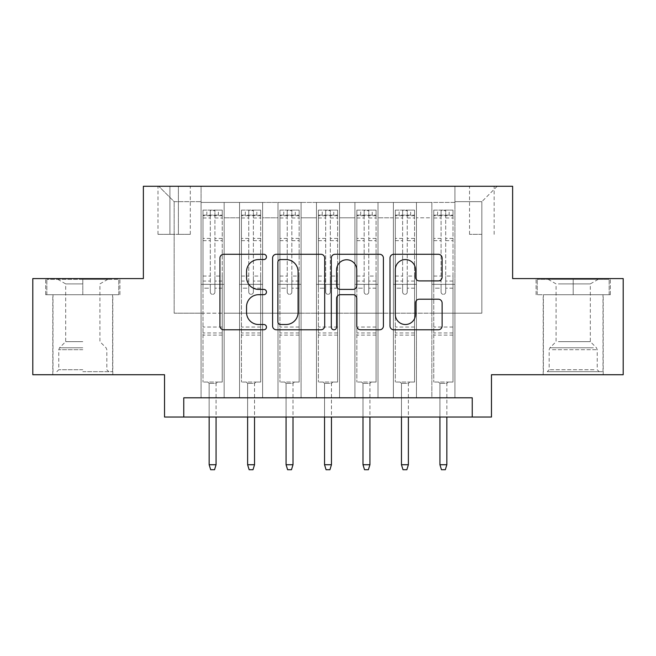 <?xml version="1.0" encoding="UTF-8"?>
<svg xmlns="http://www.w3.org/2000/svg" width="656" height="656" viewBox="0 0 656 656"><rect width="100%" height="100%" fill="white"/><g stroke="black" fill="none" stroke-linecap="round" stroke-linejoin="round"><path stroke-width="0.49" stroke-dasharray="3.28 2.46" d="M266.459 256.931A2.64 2.64 0 0 0 263.819 254.282L223.704 254.282A3.772 3.772 0 0 0 219.932 258.062L219.932 326.016A3.772 3.772 0 0 0 223.704 329.788L263.819 329.788A2.64 2.64 0 0 0 266.459 327.147A2.64 2.64 0 0 0 263.819 324.507L258.628 324.507A12.079 12.079 0 0 1 246.549 312.428L246.549 306.762A12.079 12.079 0 0 1 258.628 294.683L263.819 294.683A2.64 2.64 0 0 0 266.459 292.035A2.64 2.64 0 0 0 263.819 289.394L258.628 289.394A12.079 12.079 0 0 1 246.549 277.316L246.549 271.65A12.079 12.079 0 0 1 258.628 259.571L263.819 259.571A2.64 2.64 0 0 0 266.459 256.931M573.196 294.733L610.318 294.733L573.196 294.733L573.196 278.579L610.318 278.579L536.083 278.579L573.196 278.579L573.196 294.733L537.239 294.733L609.162 294.733L573.196 294.733L573.196 279.341L537.239 279.341L609.162 279.341L573.196 279.341L573.196 294.733M573.196 374.732L603.2 374.732L573.196 374.732M481.848 186.263L469.54 186.263L481.848 186.263M481.848 234.348L469.54 234.348L481.848 234.348M82.804 294.733L45.682 294.733L82.804 294.733L82.804 278.579L119.917 278.579L45.682 278.579L82.804 278.579L82.804 294.733L112.611 294.733L46.838 294.733L118.761 294.733L52.997 294.733L82.804 294.733L82.804 279.341L46.838 279.341L118.761 279.341L82.804 279.341L107.805 279.341L82.804 279.341L82.804 294.733M82.804 374.732L52.8 374.732L82.804 374.732M623.2 278.579L623.2 374.732L491.467 374.732L491.467 417.044L164.533 417.044L164.533 374.732L32.8 374.732L32.8 278.579L143.377 278.579L143.377 186.263L512.623 186.263L512.623 278.579L623.2 278.579M454.928 397.807L454.928 202.417L201.072 202.417L201.072 397.807L224.155 397.807L201.072 397.807L224.155 397.807L201.072 397.807L201.072 202.417L224.155 202.417L224.155 397.807L224.155 202.417L224.155 313.191L239.538 313.191L224.155 313.191L224.155 202.417L201.072 202.417L454.928 202.417L454.928 397.807L431.845 397.807L431.845 202.417L393.387 202.417L393.387 397.807L393.387 202.417L416.462 202.417L416.462 397.807L416.462 202.417L416.462 313.191L416.462 202.417L431.845 202.417L431.845 397.807L454.928 397.807L431.845 397.807L454.928 397.807L454.928 201.654L454.928 313.191L481.848 313.191L481.848 201.654L454.928 201.654L481.848 201.654L481.848 313.191L454.928 313.191L454.928 284.343L454.928 397.807M393.387 397.807L416.462 397.807L393.387 397.807L416.462 397.807L393.387 397.807L393.387 284.343L393.387 313.191L378.004 313.191L378.004 217.808L378.004 313.191L393.387 313.191L393.387 217.808L393.387 313.191L431.845 313.191L416.462 313.191L416.462 284.343L416.462 313.191L393.387 313.191L393.387 284.343L416.462 284.343L416.462 397.807L416.462 284.343L393.387 284.343L393.387 397.807M378.004 397.807L378.004 202.417L354.921 202.417L354.921 397.807L354.921 202.417L378.004 202.417L378.004 397.807L354.921 397.807L378.004 397.807L354.921 397.807L378.004 397.807L378.004 284.343L378.004 397.807M339.537 397.807L339.537 202.417L316.463 202.417L316.463 397.807L316.463 202.417L339.537 202.417L339.537 397.807L316.463 397.807L339.537 397.807L316.463 397.807L339.537 397.807L339.537 217.808L339.537 313.191L354.921 313.191L339.537 313.191L339.537 284.343L339.537 397.807M301.079 397.807L301.079 202.417L277.996 202.417L277.996 397.807L277.996 202.417L301.079 202.417L301.079 397.807L277.996 397.807L301.079 397.807L277.996 397.807L301.079 397.807L301.079 217.808L301.079 313.191L316.463 313.191L301.079 313.191L301.079 284.343L301.079 397.807M262.613 397.807L262.613 202.417L239.538 202.417L239.538 397.807L239.538 202.417L262.613 202.417L262.613 397.807L239.538 397.807L262.613 397.807L239.538 397.807L262.613 397.807L262.613 284.343L262.613 397.807M431.845 217.808L431.845 313.191L431.845 202.417L431.845 217.808L416.462 217.808L431.845 217.808M354.921 217.808L354.921 313.191L354.921 202.417L339.537 202.417L339.537 217.808L339.537 202.417L354.921 202.417L354.921 217.808L339.537 217.808L354.921 217.808M316.463 217.808L316.463 313.191L316.463 202.417L301.079 202.417L301.079 217.808L301.079 202.417L316.463 202.417L316.463 217.808L301.079 217.808L316.463 217.808M262.613 217.808L262.613 313.191L262.613 202.417L262.613 217.808L277.996 217.808L277.996 313.191L262.613 313.191L277.996 313.191L277.996 202.417L262.613 202.417L277.996 202.417L277.996 217.808L262.613 217.808M183.762 417.044L183.762 397.807L183.762 417.044L183.762 397.807L472.238 397.807L183.762 397.807L472.238 397.807L472.238 417.044M169.92 186.263L157.998 186.263L169.92 186.263L169.92 234.348L157.998 234.348L178.383 234.348L169.92 234.348L169.92 186.263M178.383 186.263L190.306 186.263L178.383 186.263L178.383 234.348L190.306 234.348L178.383 234.348L178.383 186.263M454.928 186.263L201.072 186.263L497.232 186.263L454.928 186.263L454.928 202.417L454.928 186.263M201.072 186.263L158.768 186.263L201.072 186.263L201.072 313.191L174.152 313.191L174.152 201.654L201.072 201.654L174.152 201.654L158.768 186.263L174.152 201.654L174.152 313.191L201.072 313.191L201.072 186.263M239.538 217.808L239.538 313.191L239.538 202.417L224.155 202.417L239.538 202.417L239.538 217.808L224.155 217.808L239.538 217.808M393.387 202.417L378.004 202.417L378.004 217.808L378.004 202.417L393.387 202.417L393.387 217.808L393.387 202.417M354.921 313.191L378.004 313.191L354.921 313.191L354.921 284.343L354.921 313.191M316.463 313.191L339.537 313.191L316.463 313.191L316.463 284.343L316.463 313.191M277.996 313.191L301.079 313.191L277.996 313.191L277.996 284.343L277.996 313.191M239.538 313.191L262.613 313.191L262.613 284.343L262.613 313.191L239.538 313.191L239.538 284.343L262.613 284.343L239.538 284.343L239.538 397.807L239.538 313.191M201.072 313.191L224.155 313.191L224.155 284.343L224.155 397.807L224.155 284.343L224.155 313.191L201.072 313.191L201.072 284.343L224.155 284.343L201.072 284.343L201.072 397.807L201.072 313.191M431.845 313.191L454.928 313.191L431.845 313.191L431.845 284.343L431.845 313.191M201.072 284.343L224.155 284.343L201.072 284.343M239.538 284.343L262.613 284.343L239.538 284.343M277.996 284.343L301.079 284.343L277.996 284.343L277.996 397.807L277.996 284.343L301.079 284.343L277.996 284.343M316.463 284.343L339.537 284.343L316.463 284.343L316.463 397.807L316.463 284.343L339.537 284.343L316.463 284.343M354.921 284.343L378.004 284.343L354.921 284.343L354.921 397.807L354.921 284.343L378.004 284.343L354.921 284.343M393.387 284.343L416.462 284.343L393.387 284.343M431.845 284.343L454.928 284.343L431.845 284.343L431.845 397.807L431.845 284.343L454.928 284.343L431.845 284.343M497.232 186.263L481.848 201.654L497.232 186.263M45.682 294.733L45.682 278.579L45.682 294.733M119.917 294.733L119.917 278.579L119.917 294.733M610.318 294.733L610.318 278.579L610.318 294.733M536.083 294.733L536.083 278.579L536.083 294.733M324.695 326.016L324.695 258.062A3.772 3.772 0 0 0 320.923 254.282L276.373 254.282A3.772 3.772 0 0 0 272.593 258.062L272.593 326.016A3.772 3.772 0 0 0 276.373 329.788L320.923 329.788A3.772 3.772 0 0 0 324.695 326.016M280.522 259.571A2.64 2.64 0 0 0 277.882 262.211L277.882 321.866A2.64 2.64 0 0 0 280.522 324.507L286 324.507A12.079 12.079 0 0 0 298.078 312.428L298.078 271.65A12.079 12.079 0 0 0 286 259.571L280.522 259.571M335.077 254.282L379.627 254.282A3.772 3.772 0 0 1 383.407 258.062L383.407 326.016A3.772 3.772 0 0 1 379.627 329.788L360.562 329.788A3.772 3.772 0 0 1 356.79 326.016L356.79 298.455A3.772 3.772 0 0 0 353.01 294.683L340.366 294.683A3.772 3.772 0 0 0 336.585 298.455L336.585 327.147A2.64 2.64 0 0 1 333.945 329.788A2.64 2.64 0 0 1 331.305 327.147L331.305 258.062A3.772 3.772 0 0 1 335.077 254.282M356.79 269.854A10.102 10.102 0 0 0 346.688 259.76A10.102 10.102 0 0 0 336.585 269.854L336.585 285.622A3.772 3.772 0 0 0 340.366 289.394L353.01 289.394A3.772 3.772 0 0 0 356.79 285.622L356.79 269.854M419.266 280.899L438.331 280.899A3.772 3.772 0 0 0 442.111 277.127L442.111 258.062A3.772 3.772 0 0 0 438.331 254.282L393.789 254.282A3.772 3.772 0 0 0 390.008 258.062L390.008 326.016A3.772 3.772 0 0 0 393.789 329.788L438.331 329.788A3.772 3.772 0 0 0 442.111 326.016L442.111 302.99A3.772 3.772 0 0 0 438.331 299.21L419.266 299.21A3.772 3.772 0 0 0 415.494 302.99L415.494 314.404A10.102 10.102 0 0 1 405.392 324.507A10.102 10.102 0 0 1 395.297 314.404L395.297 269.665A10.102 10.102 0 0 1 405.392 259.571A10.102 10.102 0 0 1 415.494 269.665L415.494 277.127A3.772 3.772 0 0 0 419.266 280.899M210.305 292.035A2.304 2.304 0 0 0 212.61 294.347A2.304 2.304 0 0 1 210.305 292.035L210.305 288.181L210.305 292.035M222.13 210.109L218.382 210.109L218.382 215.111L222.228 215.119L222.228 210.117L202.999 210.117L202.999 382.038L202.999 288.181L210.305 288.181L210.305 281.063L202.999 281.063M202.999 210.117L202.999 288.181L210.305 288.181L210.305 216.119C211.839 214.783 213.38 214.783 214.922 216.119L214.922 276.069L222.228 276.069L222.228 382.038L202.999 382.038L217.423 382.038L216.07 383.383L209.149 383.383L216.07 383.383L216.07 464.735L209.149 464.735L209.149 383.383L207.804 382.038L209.149 383.383L209.149 417.044M222.228 215.119L222.228 276.069M222.228 210.117L222.228 382.038L217.423 382.038L216.07 383.383L216.07 417.044M218.382 210.109L203.089 210.109M218.382 215.111L206.845 215.111L206.845 210.109M202.999 215.119L222.13 215.111M203.089 215.111L206.845 215.111M214.922 292.035A2.304 2.304 0 0 1 212.61 294.347A2.304 2.304 0 0 0 214.922 292.035L214.922 288.181L214.922 292.035M222.228 281.063L214.922 281.063L214.922 288.181L214.922 276.069M214.922 281.063L214.922 210.584L210.305 210.584L210.305 281.063M222.228 335.118L202.999 335.118M209.149 464.735L210.691 469.737L214.537 469.737L216.07 464.735M210.305 216.119L210.305 210.584M214.922 216.119L214.922 210.584M82.804 371.657L112.611 371.657L82.804 371.657M82.804 369.73L58.761 369.73L82.804 369.73M82.804 283.9L65.682 283.9L82.804 283.9M82.804 341.653L65.682 341.653L82.804 341.653M118.761 294.733L118.761 279.341L118.761 294.733M46.838 294.733L46.838 279.341L46.838 294.733M550.712 371.657L599.158 371.657L550.712 371.657M594.016 369.73L549.162 369.73L594.016 369.73M551.548 279.341L598.198 279.341L551.548 279.341M558.379 283.9L590.318 283.9L558.379 283.9M558.379 341.653L590.318 341.653L558.379 341.653M547.383 371.657L603.003 371.657L547.383 371.657M547.383 294.733L603.003 294.733L547.383 294.733M609.162 294.733L609.162 279.341L609.162 294.733M537.239 294.733L537.239 279.341L537.239 294.733M248.763 292.035A2.304 2.304 0 0 0 251.076 294.347A2.304 2.304 0 0 1 248.763 292.035L248.763 288.181L248.763 292.035M260.596 210.109L256.84 210.109L256.84 215.111L260.694 215.119L260.694 210.117L241.457 210.117L241.457 382.038L241.457 288.181L248.763 288.181L248.763 281.063L241.457 281.063M241.457 210.117L241.457 288.181L248.763 288.181L248.763 216.119C250.305 214.783 251.838 214.783 253.38 216.119L253.38 276.069L260.694 276.069L260.694 382.038L241.457 382.038L255.881 382.038L254.536 383.383L247.615 383.383L254.536 383.383L254.536 464.735L247.615 464.735L247.615 383.383L246.271 382.038L247.615 383.383L247.615 417.044M260.694 215.119L260.694 276.069M260.694 210.117L260.694 382.038L255.881 382.038L254.536 383.383L254.536 417.044M256.84 210.109L241.556 210.109M256.84 215.111L245.303 215.111L245.303 210.109M241.457 215.119L260.596 215.111M241.556 215.111L245.303 215.111M253.38 292.035A2.304 2.304 0 0 1 251.076 294.347A2.304 2.304 0 0 0 253.38 292.035L253.38 288.181L253.38 292.035M260.694 281.063L253.38 281.063L253.38 288.181L253.38 276.069M253.38 281.063L253.38 210.584L248.763 210.584L248.763 281.063M260.694 335.118L241.457 335.118M247.615 464.735L249.149 469.737L252.995 469.737L254.536 464.735M248.763 216.119L248.763 210.584M253.38 216.119L253.38 210.584M287.23 292.035A2.304 2.304 0 0 0 289.534 294.347A2.304 2.304 0 0 1 287.23 292.035L287.23 288.181L287.23 292.035M299.054 210.109L295.307 210.109L295.307 215.111L299.152 215.119L299.152 210.117L279.923 210.117L279.923 382.038L279.923 288.181L287.23 288.181L287.23 281.063L279.923 281.063M279.923 210.117L279.923 288.181L287.23 288.181L287.23 216.119C288.763 214.783 290.305 214.783 291.846 216.119L291.846 276.069L299.152 276.069L299.152 382.038L279.923 382.038L294.347 382.038L293.002 383.383L286.073 383.383L293.002 383.383L293.002 464.735L286.073 464.735L286.073 383.383L284.729 382.038L286.073 383.383L286.073 417.044M299.152 215.119L299.152 276.069M299.152 210.117L299.152 382.038L294.347 382.038L293.002 383.383L293.002 417.044M295.307 210.109L280.022 210.109M295.307 215.111L283.769 215.111L283.769 210.109M279.923 215.119L299.054 215.111M280.022 215.111L283.769 215.111M291.846 292.035A2.304 2.304 0 0 1 289.534 294.347A2.304 2.304 0 0 0 291.846 292.035L291.846 288.181L291.846 292.035M299.152 281.063L291.846 281.063L291.846 288.181L291.846 276.069M291.846 281.063L291.846 210.584L287.23 210.584L287.23 281.063M299.152 335.118L279.923 335.118M286.073 464.735L287.615 469.737L291.461 469.737L293.002 464.735M287.23 216.119L287.23 210.584M291.846 216.119L291.846 210.584M325.696 292.035A2.304 2.304 0 0 0 328 294.347A2.304 2.304 0 0 1 325.696 292.035L325.696 288.181L325.696 292.035M337.52 210.109L333.773 210.109L333.773 215.111L337.619 215.119L337.619 210.117L318.381 210.117L318.381 382.038L318.381 288.181L325.696 288.181L325.696 281.063L318.381 281.063M318.381 210.117L318.381 288.181L325.696 288.181L325.696 216.119C327.229 214.783 328.763 214.783 330.304 216.119L330.304 276.069L337.619 276.069L337.619 382.038L318.381 382.038L332.805 382.038L331.46 383.383L324.54 383.383L331.46 383.383L331.46 464.735L324.54 464.735L324.54 383.383L323.195 382.038L324.54 383.383L324.54 417.044M337.619 215.119L337.619 276.069M337.619 210.117L337.619 382.038L332.805 382.038L331.46 383.383L331.46 417.044M333.773 210.109L318.48 210.109M333.773 215.111L322.227 215.111L322.227 210.109M318.381 215.119L337.52 215.111M318.48 215.111L322.227 215.111M330.304 292.035A2.304 2.304 0 0 1 328 294.347A2.304 2.304 0 0 0 330.304 292.035L330.304 288.181L330.304 292.035M337.619 281.063L330.304 281.063L330.304 288.181L330.304 276.069M330.304 281.063L330.304 210.584L325.696 210.584L325.696 281.063M337.619 335.118L318.381 335.118M324.54 464.735L326.073 469.737L329.927 469.737L331.46 464.735M325.696 216.119L325.696 210.584M330.304 216.119L330.304 210.584M364.154 292.035A2.304 2.304 0 0 0 366.466 294.347A2.304 2.304 0 0 1 364.154 292.035L364.154 288.181L364.154 292.035M375.978 210.109L372.231 210.109L372.231 215.111L376.077 215.119L376.077 210.117L356.848 210.117L356.848 382.038L356.848 288.181L364.154 288.181L364.154 281.063L356.848 281.063M356.848 210.117L356.848 288.181L364.154 288.181L364.154 216.119C365.687 214.783 367.229 214.783 368.77 216.119L368.77 276.069L376.077 276.069L376.077 382.038L356.848 382.038L371.271 382.038L369.927 383.383L362.998 383.383L369.927 383.383L369.927 464.735L362.998 464.735L362.998 383.383L361.653 382.038L362.998 383.383L362.998 417.044M376.077 215.119L376.077 276.069M376.077 210.117L376.077 382.038L371.271 382.038L369.927 383.383L369.927 417.044M372.231 210.109L356.946 210.109M372.231 215.111L360.693 215.111L360.693 210.109M356.848 215.119L375.978 215.111M356.946 215.111L360.693 215.111M368.77 292.035A2.304 2.304 0 0 1 366.466 294.347A2.304 2.304 0 0 0 368.77 292.035L368.77 288.181L368.77 292.035M376.077 281.063L368.77 281.063L368.77 288.181L368.77 276.069M368.77 281.063L368.77 210.584L364.154 210.584L364.154 281.063M376.077 335.118L356.848 335.118M362.998 464.735L364.539 469.737L368.385 469.737L369.927 464.735M364.154 216.119L364.154 210.584M368.77 216.119L368.77 210.584M402.62 292.035A2.304 2.304 0 0 0 404.924 294.347A2.304 2.304 0 0 1 402.62 292.035L402.62 288.181L402.62 292.035M414.444 210.109L410.697 210.109L410.697 215.111L414.543 215.119L414.543 210.117L395.306 210.117L395.306 382.038L395.306 288.181L402.62 288.181L402.62 281.063L395.306 281.063M395.306 210.117L395.306 288.181L402.62 288.181L402.62 216.119C404.153 214.783 405.687 214.783 407.237 216.119L407.237 276.069L414.543 276.069L414.543 382.038L395.306 382.038L409.729 382.038L408.385 383.383L401.464 383.383L408.385 383.383L408.385 464.735L401.464 464.735L401.464 383.383L400.119 382.038L401.464 383.383L401.464 417.044M414.543 215.119L414.543 276.069M414.543 210.117L414.543 382.038L409.729 382.038L408.385 383.383L408.385 417.044M410.697 210.109L395.404 210.109M410.697 215.111L399.16 215.111L399.16 210.109M395.306 215.119L414.444 215.111M395.404 215.111L399.16 215.111M407.237 292.035A2.304 2.304 0 0 1 404.924 294.347A2.304 2.304 0 0 0 407.237 292.035L407.237 288.181L407.237 292.035M414.543 281.063L407.237 281.063L407.237 288.181L407.237 276.069M407.237 281.063L407.237 210.584L402.62 210.584L402.62 281.063M414.543 335.118L395.306 335.118M401.464 464.735L403.005 469.737L406.851 469.737L408.385 464.735M402.62 216.119L402.62 210.584M407.237 216.119L407.237 210.584M441.078 292.035A2.304 2.304 0 0 0 443.39 294.347A2.304 2.304 0 0 1 441.078 292.035L441.078 288.181L441.078 292.035M452.911 210.109L449.155 210.109L449.155 215.111L453.001 215.119L453.001 210.117L433.772 210.117L433.772 382.038L433.772 288.181L441.078 288.181L441.078 281.063L433.772 281.063M433.772 210.117L433.772 288.181L441.078 288.181L441.078 216.119C442.611 214.783 444.153 214.783 445.695 216.119L445.695 276.069L453.001 276.069L453.001 382.038L433.772 382.038L448.196 382.038L446.851 383.383L439.93 383.383L446.851 383.383L446.851 464.735L439.93 464.735L439.93 383.383L438.577 382.038L439.93 383.383L439.93 417.044M453.001 215.119L453.001 276.069M453.001 210.117L453.001 382.038L448.196 382.038L446.851 383.383L446.851 417.044M449.155 210.109L433.87 210.109M449.155 215.111L437.618 215.111L437.618 210.109M433.772 215.119L452.911 215.111M433.87 215.111L437.618 215.111M445.695 292.035A2.304 2.304 0 0 1 443.39 294.347A2.304 2.304 0 0 0 445.695 292.035L445.695 288.181L445.695 292.035M453.001 281.063L445.695 281.063L445.695 288.181L445.695 276.069M445.695 281.063L445.695 210.584L441.078 210.584L441.078 281.063M453.001 335.118L433.772 335.118M439.93 464.735L441.463 469.737L445.309 469.737L446.851 464.735M441.078 216.119L441.078 210.584M445.695 216.119L445.695 210.584M393.387 217.808L378.004 217.808L393.387 217.808M222.228 327.041L202.999 327.041M222.228 288.181L214.922 288.181L222.228 288.181M202.999 276.069L210.305 276.069M210.305 238.431L202.999 238.431M222.228 238.431L214.922 238.431M202.999 240.678L210.305 240.678M214.922 240.678L222.228 240.678M210.305 215.726L202.999 215.726M202.999 217.972L210.305 217.972M222.228 215.726L214.922 215.726M214.922 217.972L222.228 217.972M222.228 332.945L202.999 332.945M82.804 349.689L58.761 349.689L82.804 349.689M82.804 347.787L59.548 347.787L82.804 347.787M552.377 349.689L597.239 349.689L552.377 349.689M593.336 347.787L549.949 347.787L593.336 347.787M260.694 327.041L241.457 327.041M260.694 288.181L253.38 288.181L260.694 288.181M241.457 276.069L248.763 276.069M248.763 238.431L241.457 238.431M260.694 238.431L253.38 238.431M241.457 240.678L248.763 240.678M253.38 240.678L260.694 240.678M248.763 215.726L241.457 215.726M241.457 217.972L248.763 217.972M260.694 215.726L253.38 215.726M253.38 217.972L260.694 217.972M260.694 332.945L241.457 332.945M299.152 327.041L279.923 327.041M299.152 288.181L291.846 288.181L299.152 288.181M279.923 276.069L287.23 276.069M287.23 238.431L279.923 238.431M299.152 238.431L291.846 238.431M279.923 240.678L287.23 240.678M291.846 240.678L299.152 240.678M287.23 215.726L279.923 215.726M279.923 217.972L287.23 217.972M299.152 215.726L291.846 215.726M291.846 217.972L299.152 217.972M299.152 332.945L279.923 332.945M337.619 327.041L318.381 327.041M337.619 288.181L330.304 288.181L337.619 288.181M318.381 276.069L325.696 276.069M325.696 238.431L318.381 238.431M337.619 238.431L330.304 238.431M318.381 240.678L325.696 240.678M330.304 240.678L337.619 240.678M325.696 215.726L318.381 215.726M318.381 217.972L325.696 217.972M337.619 215.726L330.304 215.726M330.304 217.972L337.619 217.972M337.619 332.945L318.381 332.945M376.077 327.041L356.848 327.041M376.077 288.181L368.77 288.181L376.077 288.181M356.848 276.069L364.154 276.069M364.154 238.431L356.848 238.431M376.077 238.431L368.77 238.431M356.848 240.678L364.154 240.678M368.77 240.678L376.077 240.678M364.154 215.726L356.848 215.726M356.848 217.972L364.154 217.972M376.077 215.726L368.77 215.726M368.77 217.972L376.077 217.972M376.077 332.945L356.848 332.945M414.543 327.041L395.306 327.041M414.543 288.181L407.237 288.181L414.543 288.181M395.306 276.069L402.62 276.069M402.62 238.431L395.306 238.431M414.543 238.431L407.237 238.431M395.306 240.678L402.62 240.678M407.237 240.678L414.543 240.678M402.62 215.726L395.306 215.726M395.306 217.972L402.62 217.972M414.543 215.726L407.237 215.726M407.237 217.972L414.543 217.972M414.543 332.945L395.306 332.945M453.001 327.041L433.772 327.041M453.001 288.181L445.695 288.181L453.001 288.181M433.772 276.069L441.078 276.069M441.078 238.431L433.772 238.431M453.001 238.431L445.695 238.431M433.772 240.678L441.078 240.678M445.695 240.678L453.001 240.678M441.078 215.726L433.772 215.726M433.772 217.972L441.078 217.972M453.001 215.726L445.695 215.726M445.695 217.972L453.001 217.972M453.001 332.945L433.772 332.945M543.201 374.732L543.201 294.733M469.54 234.348L469.54 186.263M52.8 374.732L52.8 294.733M112.799 374.732L112.799 294.733M157.998 234.348L157.998 186.263M190.306 234.348L190.306 186.263M494.157 234.348L494.157 186.263M603.2 374.732L603.2 294.733M57.802 279.341L65.682 283.9L65.682 341.653L59.548 347.787L58.761 349.689L58.761 369.73L56.842 371.657M112.611 371.657L112.611 294.733M52.997 371.657L52.997 294.733M107.805 279.341L99.917 283.9L99.917 341.653L106.051 347.787L106.838 349.689L106.838 369.73L108.765 371.657M548.195 279.341L556.083 283.9L556.083 341.653L549.949 347.787L549.162 349.689L549.162 369.73L547.235 371.657M603.003 371.657L603.003 294.733M543.389 371.657L543.389 294.733M598.198 279.341L590.318 283.9L590.318 341.653L596.452 347.787L597.239 349.689L597.239 369.73L599.158 371.657"/><path stroke-width="0.98" d="M266.459 256.931A2.64 2.64 0 0 0 263.819 254.282L223.704 254.282A3.772 3.772 0 0 0 219.932 258.062L219.932 326.016A3.772 3.772 0 0 0 223.704 329.788L263.819 329.788A2.64 2.64 0 0 0 266.459 327.147A2.64 2.64 0 0 0 263.819 324.507L258.628 324.507A12.079 12.079 0 0 1 246.549 312.428L246.549 306.762A12.079 12.079 0 0 1 258.628 294.683L263.819 294.683A2.64 2.64 0 0 0 266.459 292.035A2.64 2.64 0 0 0 263.819 289.394L258.628 289.394A12.079 12.079 0 0 1 246.549 277.316L246.549 271.65A12.079 12.079 0 0 1 258.628 259.571L263.819 259.571A2.64 2.64 0 0 0 266.459 256.931M438.331 280.899A3.772 3.772 0 0 0 442.111 277.127L442.111 258.062A3.772 3.772 0 0 0 438.331 254.282L393.789 254.282A3.772 3.772 0 0 0 390.008 258.062L390.008 326.016A3.772 3.772 0 0 0 393.789 329.788L438.331 329.788A3.772 3.772 0 0 0 442.111 326.016L442.111 302.99A3.772 3.772 0 0 0 438.331 299.21L419.266 299.21A3.772 3.772 0 0 0 415.494 302.99L415.494 314.404A10.102 10.102 0 0 1 405.392 324.507A10.102 10.102 0 0 1 395.297 314.404L395.297 269.665A10.102 10.102 0 0 1 405.392 259.571A10.102 10.102 0 0 1 415.494 269.665L415.494 277.127A3.772 3.772 0 0 0 419.266 280.899L438.331 280.899M472.238 417.044L491.467 417.044L491.467 374.732L623.2 374.732L623.2 278.579L512.623 278.579L512.623 186.263L143.377 186.263L143.377 278.579L32.8 278.579L32.8 374.732L164.533 374.732L164.533 417.044L472.238 417.044L472.238 397.807L183.762 397.807L183.762 417.044M324.695 258.062A3.772 3.772 0 0 0 320.923 254.282L276.373 254.282A3.772 3.772 0 0 0 272.593 258.062L272.593 326.016A3.772 3.772 0 0 0 276.373 329.788L320.923 329.788A3.772 3.772 0 0 0 324.695 326.016L324.695 258.062M335.077 254.282L379.627 254.282A3.772 3.772 0 0 1 383.407 258.062L383.407 326.016A3.772 3.772 0 0 1 379.627 329.788L360.562 329.788A3.772 3.772 0 0 1 356.79 326.016L356.79 298.455A3.772 3.772 0 0 0 353.01 294.683L340.366 294.683A3.772 3.772 0 0 0 336.585 298.455L336.585 327.147A2.64 2.64 0 0 1 333.945 329.788A2.64 2.64 0 0 1 331.305 327.147L331.305 258.062A3.772 3.772 0 0 1 335.077 254.282M280.522 259.571A2.64 2.64 0 0 0 277.882 262.211L277.882 321.866A2.64 2.64 0 0 0 280.522 324.507L286 324.507A12.079 12.079 0 0 0 298.078 312.428L298.078 271.65A12.079 12.079 0 0 0 286 259.571L280.522 259.571M356.79 269.854A10.102 10.102 0 0 0 346.688 259.76A10.102 10.102 0 0 0 336.585 269.854L336.585 285.622A3.772 3.772 0 0 0 340.366 289.394L353.01 289.394A3.772 3.772 0 0 0 356.79 285.622L356.79 269.854M216.07 464.735L214.537 469.737L210.691 469.737L209.149 464.735L216.07 464.735L216.07 417.044M209.149 464.735L209.149 417.044M254.536 464.735L252.995 469.737L249.149 469.737L247.615 464.735L254.536 464.735L254.536 417.044M247.615 464.735L247.615 417.044M293.002 464.735L291.461 469.737L287.615 469.737L286.073 464.735L293.002 464.735L293.002 417.044M286.073 464.735L286.073 417.044M331.46 464.735L329.927 469.737L326.073 469.737L324.54 464.735L331.46 464.735L331.46 417.044M324.54 464.735L324.54 417.044M369.927 464.735L368.385 469.737L364.539 469.737L362.998 464.735L369.927 464.735L369.927 417.044M362.998 464.735L362.998 417.044M408.385 464.735L406.851 469.737L403.005 469.737L401.464 464.735L408.385 464.735L408.385 417.044M401.464 464.735L401.464 417.044M446.851 464.735L445.309 469.737L441.463 469.737L439.93 464.735L446.851 464.735L446.851 417.044M439.93 464.735L439.93 417.044"/></g></svg>
